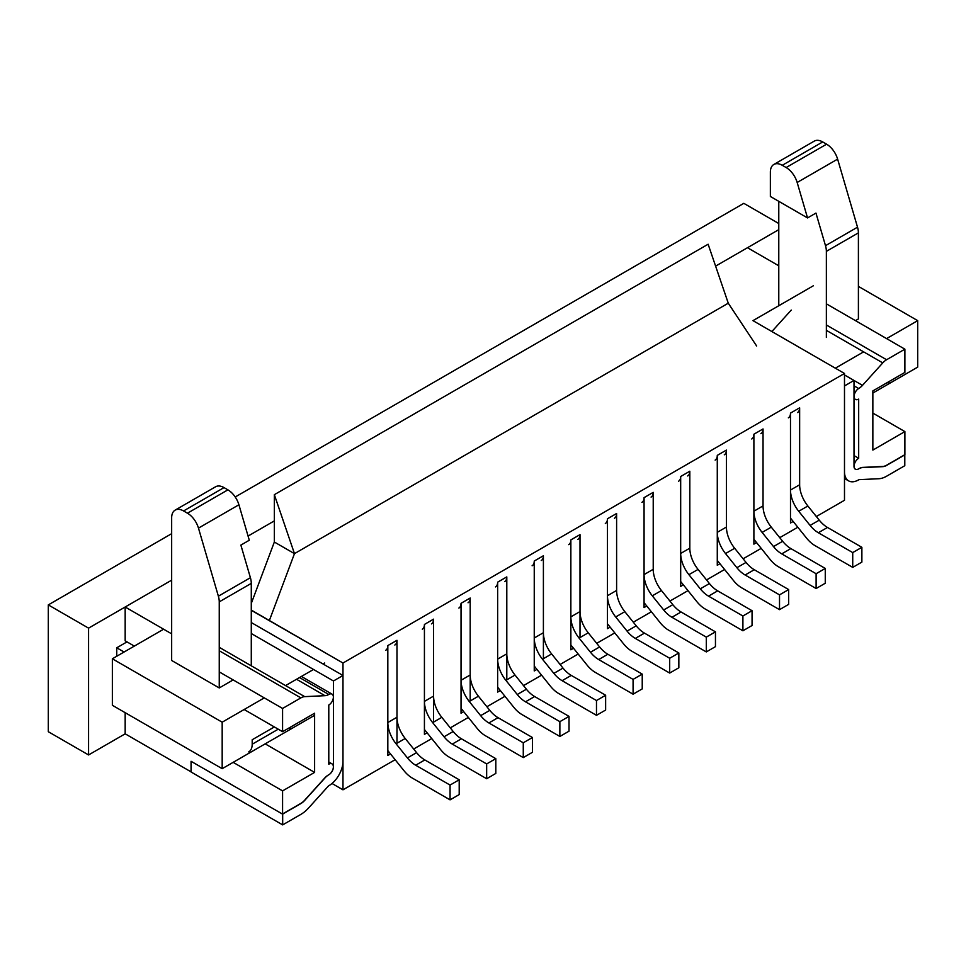 <?xml version="1.0" encoding="UTF-8"?>
<svg xmlns="http://www.w3.org/2000/svg" width="966" height="966" viewBox="0 0 966 966"><rect width="100%" height="100%" fill="white"/><g stroke="black" fill="none" stroke-linecap="round" stroke-linejoin="round"><path stroke-width="1.45" d="M844.489 500.279L816.342 516.532L844.489 500.279L844.489 373.468L844.489 500.279M797.819 527.231L779.743 537.664L797.819 527.231M761.208 548.362L743.132 558.795L761.208 548.362M724.597 569.493L706.52 579.938L724.597 569.493M687.997 590.637L669.921 601.069L687.997 590.637M651.386 611.768L633.31 622.201L651.386 611.768M614.787 632.899L596.71 643.332L614.787 632.899M578.175 654.03L560.099 664.475L578.175 654.03M541.576 675.174L523.5 685.606L541.576 675.174M504.964 696.305L486.888 706.738L504.964 696.305M468.353 717.436L450.277 727.869L468.353 717.436M431.754 738.567L413.677 749.012L431.754 738.567M251.281 633.527L333.463 680.982L333.463 766.787A6.472 3.731 -60 0 1 328.73 774.792A12.944 7.474 120 0 0 324.612 778.137L304.652 800.246A12.944 7.474 -60 0 1 300.824 803.422L282.676 813.903L282.676 824.892L300.824 814.41A26.408 15.239 120 0 0 308.625 807.938L328.5 785.913A19.936 11.507 120 0 0 342.978 761.293L342.978 675.488L251.462 622.647L251.281 610.283L342.978 663.014L844.489 373.468L752.973 320.64L813.372 285.767L752.973 320.64L844.489 373.468L342.978 663.014L342.978 789.826L395.142 759.711L342.978 789.826L332.014 783.486L342.978 789.826L342.978 663.014L251.462 610.174L251.281 622.756M125.169 733.822L191.063 771.858L191.063 761.293L282.579 814.133L282.579 790.876L314.614 772.389L314.614 713.21L282.579 731.697L282.579 708.452L219.246 671.889L282.579 708.452L300.885 697.887A12.944 7.474 -60 0 1 304.701 696.643L219.246 647.317L304.701 696.643L324.974 695.689L304.701 696.643A12.944 7.474 -60 0 0 300.885 697.887L282.579 708.452L282.579 731.697L244.144 709.515L282.579 731.697L314.614 713.21L314.614 772.389L265.191 743.856L314.614 772.389L282.579 790.876L233.156 762.343L282.579 790.876L282.579 814.133L300.885 803.555A12.944 7.474 -60 0 0 304.701 800.391L324.974 777.932A12.944 7.474 -60 0 1 328.79 774.768A6.472 3.731 120 0 0 333.029 769.057A6.472 3.731 120 0 0 332.026 763.877A6.472 3.731 120 0 0 328.79 764.203L328.79 705.023A6.472 3.731 -60 0 0 333.029 699.324A6.472 3.731 -60 0 0 332.026 694.131A6.472 3.731 -60 0 1 333.029 699.324A6.472 3.731 -60 0 1 328.79 705.023L328.79 764.203A6.472 3.731 120 0 1 332.026 763.877A6.472 3.731 120 0 1 333.029 769.057A6.472 3.731 120 0 1 328.79 774.768A12.944 7.474 -60 0 0 324.974 777.932L304.701 800.391A12.944 7.474 -60 0 1 300.885 803.555L282.579 814.133L191.063 761.293L191.063 771.858L125.169 733.822L125.169 712.679L125.169 733.822L88.57 754.953L88.57 628.142L171.658 580.168L125.169 607.01L171.658 633.853L125.169 607.01L171.658 580.168M125.169 640.82L125.169 607.01L125.169 640.82L134.322 646.109L125.169 640.82M248.069 536.058L274.344 520.891M715.601 266.121L747.479 247.719L778.777 265.795L747.479 247.719L715.601 266.121L778.777 229.654M904.888 349.173L826.365 303.831L904.888 349.173L904.888 372.417L872.853 390.904L904.888 372.417L904.888 349.173L886.583 359.738L904.888 349.173M872.853 450.084L872.853 390.904L872.853 450.084L904.888 431.597L904.888 454.841L886.583 465.407A12.944 7.474 -60 0 1 882.767 466.65L862.493 467.604A12.944 7.474 -60 0 0 858.677 468.848A6.472 3.731 -60 0 1 855.441 469.162A6.472 3.731 -60 0 1 854.439 463.982A6.472 3.731 -60 0 1 858.677 458.27L858.677 399.103A6.472 3.731 120 0 1 855.441 399.417A6.472 3.731 120 0 0 858.677 399.103L858.677 458.27L854.004 455.578L858.677 458.27A6.472 3.731 -60 0 0 854.439 463.982A6.472 3.731 -60 0 0 855.441 469.162A6.472 3.731 -60 0 0 858.677 468.848A12.944 7.474 -60 0 1 862.493 467.604L882.767 466.65A12.944 7.474 -60 0 0 886.583 465.407L904.888 454.841L904.888 431.597L872.853 450.084M872.853 413.098L904.888 431.597L872.853 413.098M751.741 438.975A10.348 5.977 60 0 0 753.891 434.229L763.043 428.952A10.348 5.977 -120 0 1 760.894 433.686A10.348 5.977 -120 0 0 763.043 428.952L753.891 434.229L753.891 544.136L756.571 542.59L753.891 544.136L753.891 434.229L753.891 511.195A23.293 13.452 -120 0 0 762.126 532.423L773.5 546.575A23.293 13.452 -120 0 0 781.736 553.868L816.113 573.719L816.113 588.523L778.306 566.68A23.293 13.452 -120 0 1 770.071 559.386L753.891 539.257M396.978 717.255L387.825 722.532L387.825 645.578L387.825 755.484L387.825 645.578L396.978 640.301L387.825 645.578L396.978 640.301L396.978 743.228L396.978 640.301A10.348 5.977 60 0 1 394.828 645.034A10.348 5.977 60 0 0 396.978 640.301L396.978 717.255A23.293 13.452 -120 0 0 405.213 738.483L396.06 743.76L407.435 757.912A23.293 13.452 -120 0 0 415.67 765.217L450.059 785.068L450.059 799.86L412.24 778.028A23.293 13.452 -120 0 1 404.005 770.723L387.825 750.594M641.919 502.38A10.348 5.977 60 0 0 644.068 497.635L653.221 492.358A10.348 5.977 -120 0 1 651.072 497.092A10.348 5.977 -120 0 0 653.221 492.358L644.068 497.635L644.068 607.542L646.749 605.996L644.068 607.542L644.068 497.635L644.068 574.589A23.293 13.452 -120 0 0 652.304 595.817L663.678 609.969A23.293 13.452 -120 0 0 671.913 617.274L706.303 637.125L706.303 651.917L668.484 630.086A23.293 13.452 -120 0 1 660.249 622.78L644.068 602.663M644.068 497.635L653.221 492.358L653.221 569.312A23.293 13.452 -120 0 0 661.456 590.54L652.304 595.817M715.142 460.106A10.348 5.977 60 0 0 717.279 455.372L726.432 450.084A10.348 5.977 -120 0 1 724.283 454.829A10.348 5.977 -120 0 0 726.432 450.084L717.279 455.372L717.279 565.267L719.96 563.721L717.279 565.267L717.279 455.372L717.279 532.326A23.293 13.452 -120 0 0 725.514 553.554L736.889 567.706A23.293 13.452 -120 0 0 745.124 575.011L779.514 594.863L779.514 609.655L741.695 587.823A23.293 13.452 -120 0 1 733.46 580.518L717.279 560.389M717.279 455.372L726.432 450.084L726.432 527.038A23.293 13.452 -120 0 0 734.667 548.265L725.514 553.554M788.353 417.843A10.348 5.977 60 0 0 790.49 413.098L799.643 407.821A10.348 5.977 -120 0 1 797.505 412.554A10.348 5.977 -120 0 0 799.643 407.821L790.49 413.098L790.49 523.004L793.171 521.459L790.49 523.004L790.49 413.098L790.49 490.052A23.293 13.452 -120 0 0 798.725 511.28L810.1 525.432A23.293 13.452 -120 0 0 818.347 532.737L852.724 552.588L852.724 567.38L814.906 545.548A23.293 13.452 -120 0 1 806.67 538.243L790.49 518.114M790.49 413.098L799.643 407.821L799.643 484.775A23.293 13.452 -120 0 0 807.878 506.003L798.725 511.28M580.011 611.575L570.858 616.863L570.858 539.909L570.858 649.804L570.858 539.909L580.011 534.621L570.858 539.909L580.011 534.621L580.011 637.56L580.011 534.621A10.348 5.977 60 0 1 577.861 539.366A10.348 5.977 60 0 0 580.011 534.621L580.011 611.575A23.293 13.452 -120 0 0 588.246 632.802L579.093 638.091L590.467 652.243A23.293 13.452 -120 0 0 598.703 659.549L633.08 679.4L633.08 694.192L595.273 672.36A23.293 13.452 -120 0 1 587.038 665.055L570.858 644.926M543.399 632.718L534.246 637.995L534.246 561.041L534.246 670.947L534.246 561.041L543.399 555.752L534.246 561.041L543.399 555.752L543.399 658.691L543.399 555.752A10.348 5.977 60 0 1 541.262 560.497A10.348 5.977 60 0 0 543.399 555.752L543.399 632.718A23.293 13.452 -120 0 0 551.634 653.946L542.481 659.223L553.856 673.374A23.293 13.452 -120 0 0 562.103 680.68L596.481 700.531L596.481 715.323L558.662 693.491A23.293 13.452 -120 0 1 550.427 686.186L534.246 666.057M506.8 653.849L497.647 659.126L497.647 582.172L497.647 692.079L497.647 582.172L506.8 576.895L497.647 582.172L506.8 576.895L506.8 679.835L506.8 576.895A10.348 5.977 60 0 1 504.65 581.629A10.348 5.977 60 0 0 506.8 576.895L506.8 653.849A23.293 13.452 -120 0 0 515.035 675.077L505.882 680.354L517.257 694.506A23.293 13.452 -120 0 0 525.492 701.811L559.869 721.662L559.869 736.454L522.063 714.623A23.293 13.452 -120 0 1 513.827 707.329L497.647 687.2M470.188 674.98L461.036 680.269L461.036 603.315L461.036 713.21L461.036 603.315L470.188 598.026L461.036 603.315L470.188 598.026L470.188 700.966L470.188 598.026A10.348 5.977 60 0 1 468.039 602.772A10.348 5.977 60 0 0 470.188 598.026L470.188 674.98A23.293 13.452 -120 0 0 478.424 696.208L469.271 701.497L480.645 715.649A23.293 13.452 -120 0 0 488.881 722.954L523.27 742.794L523.27 757.598L485.451 735.766A23.293 13.452 -120 0 1 477.216 728.461L461.036 708.332M433.577 696.112L424.424 701.401L424.424 624.447L424.424 734.341L424.424 624.447L433.577 619.158L424.424 624.447L433.577 619.158L433.577 722.097L433.577 619.158A10.348 5.977 60 0 1 431.44 623.903A10.348 5.977 60 0 0 433.577 619.158L433.577 696.112A23.293 13.452 -120 0 0 441.812 717.34L432.671 722.628L444.046 736.78A23.293 13.452 -120 0 0 452.281 744.086L486.659 763.937L486.659 778.729L448.84 756.897A23.293 13.452 -120 0 1 440.605 749.592L424.424 729.463M753.891 434.229L763.043 428.952L763.043 505.906A23.293 13.452 -120 0 0 771.279 527.134L762.126 532.423M678.53 481.249A10.348 5.977 60 0 0 680.68 476.504L689.821 471.215A10.348 5.977 -120 0 1 687.683 475.96A10.348 5.977 -120 0 0 689.821 471.215L680.68 476.504L680.68 586.41L683.348 584.853L680.68 586.41L680.68 476.504L680.68 553.458A23.293 13.452 -120 0 0 688.915 574.685L700.29 588.837A23.293 13.452 -120 0 0 708.525 596.143L742.902 615.994L742.902 630.786L705.095 608.954A23.293 13.452 -120 0 1 696.848 601.649L680.68 581.52M680.68 476.504L689.821 471.215L689.821 548.181A23.293 13.452 -120 0 0 698.068 569.409L688.915 574.685M605.32 523.512A10.348 5.977 60 0 0 607.457 518.778L616.61 513.489A10.348 5.977 -120 0 1 614.473 518.223A10.348 5.977 -120 0 0 616.61 513.489L607.457 518.778L607.457 628.673L610.138 627.127L607.457 628.673L607.457 518.778L607.457 595.732A23.293 13.452 -120 0 0 615.692 616.96L627.079 631.112A23.293 13.452 -120 0 0 635.314 638.405L669.692 658.257L669.692 673.06L631.873 651.229A23.293 13.452 -120 0 1 623.638 643.924L607.457 623.795M607.457 518.778L616.61 513.489L616.61 590.443A23.293 13.452 -120 0 0 624.845 611.671L615.692 616.96M882.767 362.902A12.944 7.474 -60 0 1 886.583 359.738L826.365 324.974L886.583 359.738A12.944 7.474 -60 0 0 882.767 362.902L826.365 330.348L882.767 362.902L862.493 385.362A12.944 7.474 -60 0 1 858.677 388.537A6.472 3.731 120 0 0 854.439 394.237A6.472 3.731 120 0 0 855.441 399.417A6.472 3.731 120 0 1 854.439 394.237A6.472 3.731 120 0 1 858.677 388.537L854.004 385.832L858.677 388.537A12.944 7.474 -60 0 0 862.493 385.362L882.767 362.902M771.858 331.543L791.251 310.074L771.858 331.543M328.79 694.457A6.472 3.731 -60 0 1 332.026 694.131A6.472 3.731 -60 0 0 328.79 694.457A12.944 7.474 -60 0 1 324.974 695.689L296.526 679.267L324.974 695.689A12.944 7.474 -60 0 0 328.79 694.457L299.508 677.54L328.79 694.457M248.709 751.922A16.82 9.708 -120 0 0 252.198 744.218L252.198 739.739L274.344 726.951M124.071 652.026L116.753 647.8L127.005 641.883M116.753 656.252L116.753 647.8M887.863 382.922A16.82 9.708 -120 0 0 889.758 381.147M289.16 728.569A16.82 9.708 -120 0 0 291.068 726.806M88.57 754.953L48.3 731.709L48.3 604.897L171.658 533.667M235.221 496.983L743.82 203.343L778.777 223.52M88.57 628.142L48.3 604.897M706.303 651.917L715.456 646.64L715.456 631.849L681.066 611.997A23.293 13.452 -120 0 1 672.831 604.692L661.456 590.54M715.456 631.849L706.303 637.125M742.902 630.786L752.055 625.509L752.055 610.705L717.678 590.854A23.293 13.452 -120 0 1 709.442 583.561L698.068 569.409M752.055 610.705L742.902 615.994M779.514 609.655L788.667 604.366L788.667 589.574L754.277 569.723A23.293 13.452 -120 0 1 746.042 562.417L734.667 548.265M788.667 589.574L779.514 594.863M816.113 588.523L825.266 583.235L825.266 568.443L790.888 548.591A23.293 13.452 -120 0 1 782.653 541.286L771.279 527.134M825.266 568.443L816.113 573.719M852.724 567.38L861.877 562.103L861.877 547.311L827.488 527.46A23.293 13.452 -120 0 1 819.253 520.155L807.878 506.003M861.877 547.311L852.724 552.588M669.692 673.06L678.844 667.772L678.844 652.98L644.467 633.128A23.293 13.452 -120 0 1 636.22 625.823L624.845 611.671M678.844 652.98L669.692 658.257M596.481 715.323L605.634 710.046L605.634 695.242L571.244 675.391A23.293 13.452 -120 0 1 563.009 668.098L551.634 653.946M534.246 637.995A23.293 13.452 -120 0 0 542.481 659.223M534.246 561.041A10.348 5.977 60 0 1 532.109 565.786M605.634 695.242L596.481 700.531M559.869 736.454L569.022 731.177L569.022 716.386L534.645 696.534A23.293 13.452 -120 0 1 526.41 689.229L515.035 675.077M497.647 659.126A23.293 13.452 -120 0 0 505.882 680.354M497.647 582.172A10.348 5.977 60 0 1 495.498 586.917M569.022 716.386L559.869 721.662M523.27 757.598L532.423 752.309L532.423 737.517L498.033 717.666A23.293 13.452 -120 0 1 489.798 710.36L478.424 696.208M461.036 680.269A23.293 13.452 -120 0 0 469.271 701.497M461.036 603.315A10.348 5.977 60 0 1 458.886 608.049M532.423 737.517L523.27 742.794M486.659 778.729L495.812 773.44L495.812 758.648L461.434 738.797A23.293 13.452 -120 0 1 453.199 731.491L441.812 717.34M424.424 701.401A23.293 13.452 -120 0 0 432.671 722.628M424.424 624.447A10.348 5.977 60 0 1 422.287 629.18M495.812 758.648L486.659 763.937M450.059 799.86L459.2 794.583L459.2 779.779L424.823 759.94A23.293 13.452 -120 0 1 416.588 752.635L405.213 738.483M387.825 722.532A23.293 13.452 -120 0 0 396.06 743.76M387.825 645.578A10.348 5.977 60 0 1 385.675 650.323M459.2 779.779L450.059 785.068M633.08 694.192L642.233 688.903L642.233 674.111L607.856 654.26A23.293 13.452 -120 0 1 599.62 646.954L588.246 632.802M570.858 616.863A23.293 13.452 -120 0 0 579.093 638.091M570.858 539.909A10.348 5.977 60 0 1 568.708 544.643M642.233 674.111L633.08 679.4M333.463 680.982L342.978 675.488M191.159 761.341L191.159 772.051L282.676 824.892M844.489 471.746L844.489 385.941L854.004 380.447L854.004 466.252A6.472 3.731 120 0 0 855.345 469.222A6.472 3.731 120 0 0 858.738 468.8A12.944 7.474 -60 0 1 862.855 467.387L882.815 466.445A12.944 7.474 120 0 0 886.643 465.201L904.792 454.72L904.792 465.709L886.643 476.19A26.408 15.239 -60 0 1 878.843 478.725L858.967 479.655A19.936 11.507 -60 0 1 848.619 480.875A19.936 11.507 -60 0 1 844.489 471.746M844.489 374.953L854.004 380.447M218.376 596.191L198.477 528.124A16.82 9.708 -120 0 0 187.452 513.2L183.564 510.954A16.82 9.708 -120 0 0 175.148 510.12A16.82 9.708 -120 0 0 171.658 517.824L171.658 660.478L219.246 687.949L219.246 601.866A16.82 9.708 -120 0 0 218.376 596.191L250.411 577.704A16.82 9.708 60 0 1 251.281 583.379L251.281 665.803M855.465 320.64L858.4 318.949L858.4 232.866A16.82 9.708 -120 0 0 857.518 227.191L837.619 159.124A16.82 9.708 -120 0 0 826.594 144.188L822.706 141.942A16.82 9.708 -120 0 0 814.29 141.108L773.838 164.462A16.82 9.708 60 0 1 782.255 165.295L786.143 167.541A16.82 9.708 60 0 1 797.167 182.477L807.54 217.93L815.956 213.075L825.495 245.678A16.82 9.708 60 0 1 826.365 251.353L826.365 337.436M183.564 510.954L224.015 487.601L227.904 489.847A16.82 9.708 -120 0 1 238.916 504.771L249.288 540.236L240.872 545.102L250.411 577.704M224.015 487.601A16.82 9.708 -120 0 0 215.599 486.767L175.148 510.12M778.777 201.326L778.777 305.739M807.54 217.93L770.361 196.472L770.361 172.165A16.82 9.708 60 0 1 773.838 164.462M886.583 338.607L917.7 320.64L858.4 286.395M264.273 697.887L222.18 722.194L112.358 658.788L163.604 629.204M324.673 663.014L323.03 663.968M313.515 669.462L285.562 685.594M835.336 368.191L863.628 351.853M233.156 679.919L219.246 687.949M756.632 345.997L728.267 303.203L708.126 244.229L274.344 494.677L274.344 542.023L294.473 553.639L728.267 303.203M269.369 620.51L294.473 553.639L274.344 494.677M274.344 542.023L251.281 603.436M314.614 715.323L222.18 768.682L112.358 705.289L112.358 658.788M872.853 393.029L917.7 367.128L917.7 320.64M222.18 722.194L222.18 768.682M387.825 755.484L390.505 753.939L387.825 755.484M570.858 649.804L573.538 648.258L570.858 649.804M534.246 670.947L536.927 669.39L534.246 670.947M497.647 692.079L500.328 690.533L497.647 692.079M461.036 713.21L463.716 711.664L461.036 713.21M424.424 734.341L427.105 732.796L424.424 734.341M300.885 697.887L219.246 650.758L300.885 697.887M862.493 385.362L854.004 380.459L862.493 385.362M278.232 729.197L252.198 744.218M681.066 611.997L671.913 617.274M672.831 604.692L663.678 609.969M653.221 569.312L644.068 574.589M717.678 590.854L708.525 596.143M709.442 583.561L700.29 588.837M689.821 548.181L680.68 553.458M754.277 569.723L745.124 575.011M746.042 562.417L736.889 567.706M726.432 527.038L717.279 532.326M790.888 548.591L781.736 553.868M782.653 541.286L773.5 546.575M763.043 505.906L753.891 511.195M827.488 527.46L818.347 532.737M819.253 520.155L810.1 525.432M799.643 484.775L790.49 490.052M644.467 633.128L635.314 638.405M636.22 625.823L627.079 631.112M616.61 590.443L607.457 595.732M571.244 675.391L562.103 680.68M563.009 668.098L553.856 673.374M534.645 696.534L525.492 701.811M526.41 689.229L517.257 694.506M498.033 717.666L488.881 722.954M489.798 710.36L480.645 715.649M461.434 738.797L452.281 744.086M453.199 731.491L444.046 736.78M424.823 759.94L415.67 765.217M416.588 752.635L407.435 757.912M607.856 654.26L598.703 659.549M599.62 646.954L590.467 652.243M826.594 144.188L786.143 167.541M837.619 159.124L797.167 182.477M822.706 141.942L782.255 165.295M857.518 227.191L825.495 245.678M858.4 232.866L826.365 251.353M219.246 601.866L251.281 583.379M227.904 489.847L187.452 513.2M238.916 504.771L198.477 528.124M854.004 398.596L855.441 399.417L854.004 398.596M328.79 762.005L332.026 763.877L328.79 762.005M301.404 676.454L332.026 694.131L301.404 676.454M844.489 478.496L848.619 480.875"/></g></svg>
